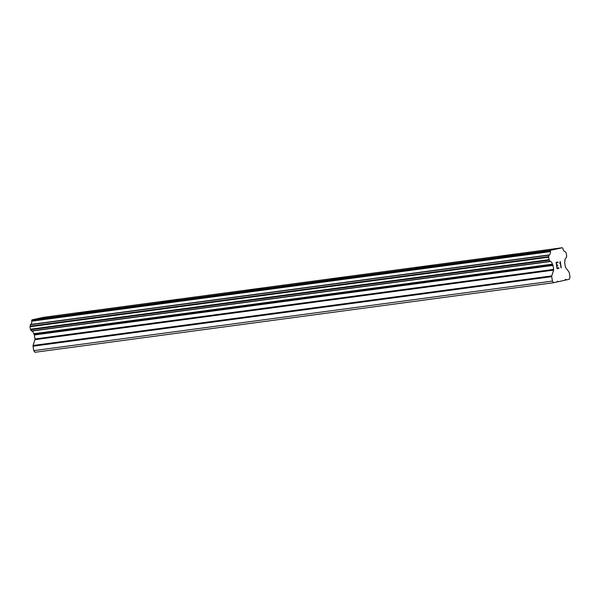 <?xml version="1.0" encoding="UTF-8"?>
<svg xmlns="http://www.w3.org/2000/svg" width="600" height="600" viewBox="0 0 600 600"><rect width="100%" height="100%" fill="white"/><g stroke="black" fill="none" stroke-linecap="round" stroke-linejoin="round"><path stroke-width="0.9" d="M500.25 256.755L517.47 254.055M415.56 268.11L432.787 265.41M330.877 279.472L348.105 276.772M335.1 279.082L330.877 279.465L335.205 278.505L348.105 276.765L335.1 279.082M246.195 290.827L263.423 288.12M161.512 302.183L178.74 299.483M76.83 313.545L94.058 310.837M562.357 247.725L43.672 317.288L31.95 319.868L31.74 320.513A0.75 0.383 82.4 0 0 31.733 321.173A3.488 1.792 82.4 0 1 30.69 324.457A0.75 0.383 82.4 0 0 30.503 324.712L30.03 326.205A0.75 0.383 82.4 0 0 30 326.752L30.39 329.235A0.75 0.383 82.4 0 0 30.578 329.737L31.47 330.923A0.75 0.383 82.4 0 0 31.718 331.08A3.488 1.792 82.4 0 1 33.697 333.712A0.75 0.383 82.4 0 0 33.922 334.103L34.088 334.312A0.998 0.51 82.4 0 1 34.343 334.98L34.965 338.955A0.998 0.51 82.4 0 1 34.928 339.683L33.082 345.472A0.998 0.51 82.4 0 0 33.045 346.2L33.742 350.64L34.973 352.275L553.65 282.712L552.42 281.077L551.73 276.638A0.998 0.51 -97.6 0 1 551.768 275.91L553.605 270.12A0.998 0.51 82.4 0 0 553.643 269.392L553.02 265.41A0.998 0.51 82.4 0 0 552.765 264.75L552.607 264.532A0.75 0.383 -97.6 0 1 552.375 264.15A3.488 1.792 82.4 0 0 550.403 261.517A0.75 0.383 -97.6 0 1 550.155 261.353L549.263 260.175A0.75 0.383 -97.6 0 1 549.067 259.673L548.685 257.19A0.75 0.383 -97.6 0 1 548.707 256.642L549.188 255.15A0.75 0.383 -97.6 0 1 549.368 254.895A3.488 1.792 82.4 0 0 550.41 251.61A0.75 0.383 -97.6 0 1 550.418 250.95L550.627 250.298L562.357 247.725L562.748 248.243A0.75 0.383 -97.6 0 1 562.957 248.858A3.488 1.792 82.4 0 0 564.923 251.475A0.75 0.383 -97.6 0 1 565.17 251.64L566.07 252.833A0.75 0.383 -97.6 0 1 566.257 253.327L566.648 255.81A0.75 0.383 -97.6 0 1 566.618 256.358L566.145 257.843A0.75 0.383 -97.6 0 1 565.965 258.097A3.488 1.792 82.4 0 0 564.915 261.39A0.75 0.383 -97.6 0 1 564.825 261.855L564.735 262.118A0.998 0.51 82.4 0 0 564.697 262.845L565.32 266.827A0.998 0.51 82.4 0 0 565.575 267.487L569.048 272.108A0.998 0.51 -97.6 0 1 569.303 272.775L570 277.215L569.347 279.263L566.362 279.923L565.957 279.375L565.2 279.54L564.982 280.222L558.015 281.752L557.602 281.205L556.635 282.06L553.65 282.712M556.388 262.77L556.785 265.282L556.38 262.778L558.023 262.418L556.388 262.77M556.785 265.282L557.678 265.087L557.745 265.5L557.67 265.087M556.845 265.695L557.243 268.207L556.838 265.702M557.243 268.207L558.885 267.847L558.952 268.26L558.877 267.847M557.092 268.673L558.938 268.26L557.092 268.673L556.11 262.403L557.97 261.998L558.023 262.418L557.963 261.998M559.688 263.303L560.243 261.502L561.225 267.772L560.235 261.502M561.015 267.817L560.16 262.358M556.673 281.933L558.015 281.752M33.742 350.64L552.42 281.077M33.922 334.103L552.607 264.532M33.697 333.712L552.375 264.15M31.733 321.173L550.41 251.61M31.95 319.868L550.627 250.298M565.02 280.103L566.362 279.923M33.045 346.2L551.73 276.638M33.082 345.472L551.768 275.91M34.928 339.683L553.605 270.12M34.965 338.955L553.643 269.392M34.343 334.98L553.02 265.41M34.088 334.312L552.765 264.75M31.718 331.08L550.403 261.517M31.47 330.923L550.155 261.353M30.578 329.737L549.263 260.175M30.39 329.235L549.067 259.673M30 326.752L548.685 257.19M30.03 326.205L548.707 256.642M30.503 324.712L549.188 255.15M30.69 324.457L549.368 254.895M31.74 320.513L550.418 250.95"/></g></svg>
